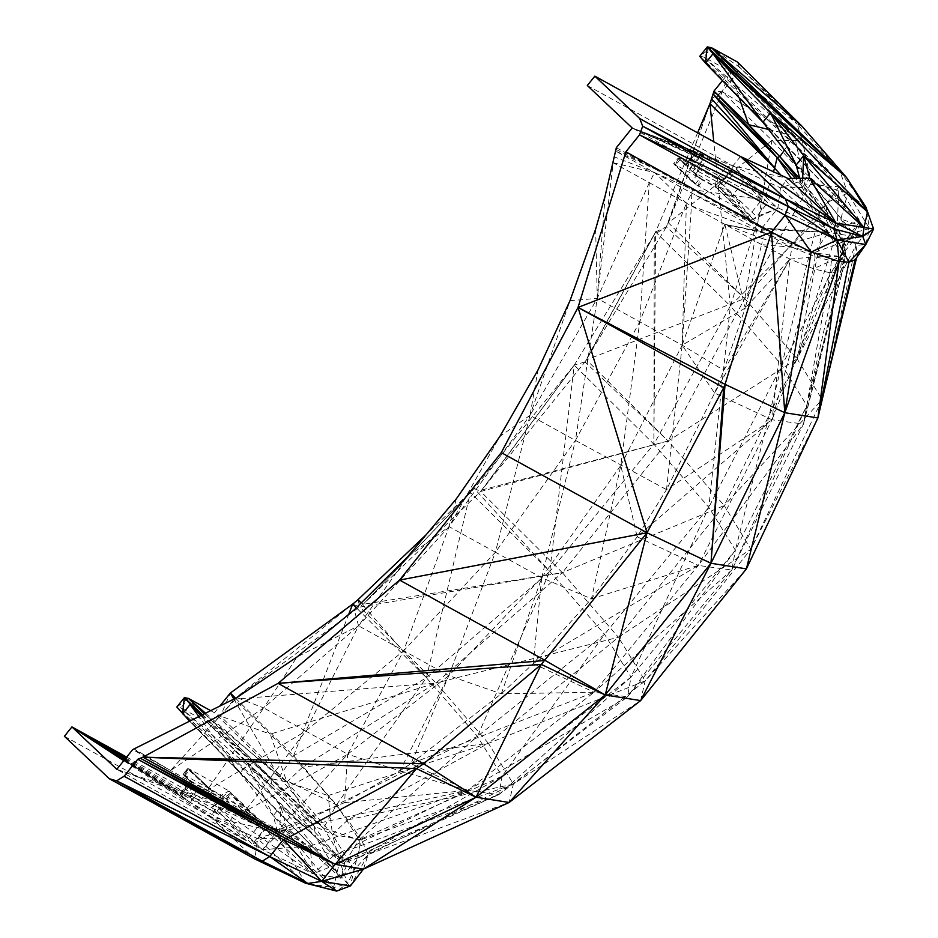 <?xml version="1.0" encoding="UTF-8"?>
<svg xmlns="http://www.w3.org/2000/svg" width="938" height="938" viewBox="0 0 938 938"><rect width="100%" height="100%" fill="white"/><g stroke="black" fill="none" stroke-linecap="round" stroke-linejoin="round"><path stroke-width="0.7" stroke-dasharray="4.69 3.52" d="M722.459 80.586L729.846 71.382L794.545 135.682L838.924 186.791L860.04 221.298L856.476 236.868L828.453 232.448L761.973 228.016L747.246 217.851L714.99 186.216L750.13 219.445L753.226 219.258L756.603 216.572L721.463 183.344L718.086 186.041L714.99 186.216L747.246 217.851L761.961 199.536L743.353 181.937L733.305 194.447L740.434 201.189L735.767 206.993L695.222 184.235L673.601 163.787L678.268 157.983L679.288 158.147L716.773 178.818L723.913 185.572L733.962 173.061L696.465 152.378L695.445 152.226L699.502 156.388L705.868 161.266L743.353 181.937M125.305 758.76L218.577 814.442L228.626 801.931L221.497 795.19L229.036 790.969L211.437 807.7L221.497 795.19L182.98 774.354L187.647 768.539L205.961 786.196L201.295 792L194.166 785.258L184.118 797.757L180.073 793.595L181.081 793.759L218.577 814.442L211.437 807.7L217.206 810.878L252.345 844.094L263.472 830.259L265.161 826.624L264.176 824.197L261.292 822.603L246.577 840.917L227.969 823.318L190.484 802.635L184.118 797.757L124.32 759.991M235.555 698.224L293.582 755.817L336.554 804.781L359.313 839.862L358.844 857.602L349.428 859.231L333.623 855.714L309.892 846.123L278.293 829.931L264.176 824.197L229.036 790.969L230.033 793.407L228.333 797.03L217.206 810.878L262.441 849.664L281.083 831.467L344.574 802.611L399.846 770.86L410.973 763.649L467.687 790.359L498.793 794.638L502.111 776.23L477.43 736.377L426.403 677.752L356.334 607.765M230.033 793.407L211.437 807.7L228.333 797.03L263.472 830.259L230.033 793.407L265.161 826.624L278.293 829.931L344.574 802.611L347.658 754.222L399.846 770.86L448.833 675.63L410.973 763.649L594.082 692.267L467.687 790.359L309.892 846.123L262.441 849.664L252.345 844.094L278.293 829.931L347.658 754.222L448.833 675.63L501.314 693.815L594.082 692.267L627.463 696.852L498.793 794.638L349.428 859.231L313.069 873.829L309.892 846.123M768.562 129.456L794.545 135.682L804.581 183.977L838.924 186.791L837.212 226.973L860.04 221.298L840.6 256.625L856.476 236.868L814.125 252.756L828.453 232.448L767.73 202.725L732.59 169.497L726.821 166.319L716.773 178.818L714.99 186.216L673.601 163.787L691.916 181.433L696.582 175.629L689.453 168.887L692.76 171.677L702.808 159.179L695.808 173.764L705.868 161.266L632.2 127.955L761.961 199.536L692.467 189.675L655.263 169.157L654.56 172.592L691.763 193.111L692.467 189.675L654.56 172.592L649.331 182.699L761.621 244.642L789.948 259.099L772.056 419.767L698.318 565.426L594.082 692.267L731.804 570.023L627.463 696.852L631.028 677.095L502.111 776.23L358.844 857.602L498.793 794.638L333.623 855.714L467.687 790.359L281.083 831.467M723.913 185.572L686.417 164.889L696.465 152.378L685.397 164.725L678.268 157.983L687.015 166.589L679.886 159.847L675.219 165.651L678.268 157.983L686.417 164.889L685.397 164.725L695.445 152.226L687.015 166.589L697.063 154.078L632.2 127.955L695.445 152.226M740.434 201.189L699.889 178.419L695.222 184.235L673.601 163.787M689.453 168.887L699.502 156.388L692.76 171.677L702.949 180.506L698.282 186.322L674.621 163.951L679.288 158.147L686.417 164.889M799.739 178.302L802.201 187.541L828.453 232.448L763.38 228.79L692.467 189.675L747.246 217.851M739.132 97.74L729.846 71.382L703.863 57.054L699.748 56.28L711.403 47.674L739.461 67.114L735.908 74.723L722.26 91.701L666.414 226.867L584.949 361.927L480.666 491.477L363.135 604.295L234.16 699.138L220.524 716.104L286.864 782.022L271.023 778.563L206.935 722.143L180.94 707.815L188.479 698.423L206.935 722.143L271.621 786.431L316.012 837.552L313.878 825.979L286.864 782.022L213.418 721.756L206.935 722.143M784.508 149.974L794.545 135.682L703.863 57.054L711.403 47.674L735.908 74.723L802.236 140.653L722.26 91.701L771.974 140.36L668.454 222.857L744.784 298.53L668.114 440.977L480.666 491.477L562.343 572.672L359.817 607.097L436.006 682.993L234.16 699.138L270.285 734.126L220.524 716.104L213.418 721.756L271.023 778.563L271.621 786.431L180.94 707.815L176.825 707.041L188.479 698.423L213.418 721.756M233.843 699.091L279.161 777.063L293.582 755.817L426.403 677.752L361.06 603.075M210.687 710.676L214.462 712.763L279.161 777.063L336.554 804.781L477.43 736.377L359.313 839.862L502.111 776.23L604.541 634.334L477.43 736.377L549.774 571.43L426.403 677.752L336.554 804.781L323.54 828.172L359.313 839.862L344.656 862.679L358.844 857.602L341.092 878.249L349.428 859.231M410.973 763.649L501.314 693.815L533.265 663.541L698.318 565.426L731.804 570.023L735.38 550.207L631.028 677.095L604.541 634.334L549.774 571.43L470.43 492.509L363.135 604.295L358.046 599.64L359.817 607.097L352.688 604.119L234.16 699.138L230.326 693.03L220.524 716.104L214.462 712.763L219.809 706.115M501.314 693.815L541.707 577.749L533.265 663.541L591.456 598.819L637.125 536.806L772.056 419.767L803.479 424.082L806.832 405.497L735.38 550.207L708.8 507.306L653.868 444.19L549.774 571.43L474.194 488.44L426.356 534.531M344.574 802.611L467.687 790.359L399.846 770.86M333.623 855.714L313.069 873.829L262.441 849.664L278.293 829.931L170.575 770.508L134.216 748.981M205.563 713.243L279.161 777.063L323.54 828.172L344.656 862.679L341.092 878.249L313.069 873.829L217.557 807.231L210.03 816.611L257.563 838.607L279.278 838.302L273.251 815.743L240.022 772.994L189.687 721.205M595.665 229.071L597.248 298.354L530.005 415.37L495.405 552.212L541.707 577.749L591.456 598.819L620.804 465.447L637.125 536.806L666.519 489.613L772.056 419.767L830.06 272.806L803.479 424.082L844.083 265.02L806.832 405.497L781.893 365.234L730.35 306.023L653.868 444.19L574.244 365.117L474.194 488.44L363.135 604.295L562.343 572.672L436.006 682.993L270.285 734.126L286.864 782.022L302.54 767.214L436.006 682.993L488.417 743.33L618.447 637.277L724.218 505.57L797.171 358.844L827.879 202.092L811.429 182.593L802.236 140.653L771.974 140.36L744.784 298.53L586.414 359.829L668.114 440.977L562.343 572.672L618.447 637.277L436.006 682.993M591.456 598.819L698.318 565.426L803.479 424.082L731.804 570.023L806.832 405.497L841.48 253.682L781.893 365.234L708.8 507.306L604.541 634.334M533.265 663.541L594.082 692.267M467.687 790.359L627.463 696.852L735.38 550.207L818.557 218.05L730.35 306.023L655.615 231.921L653.868 444.19L654.267 234.535L574.244 365.117L480.666 491.477L474.194 488.44M697.614 132.833L655.615 231.921L584.949 361.927L668.114 440.977L482.097 489.929L574.244 365.117L549.774 571.43M637.125 536.806L698.318 565.426M605.116 196.019L597.248 298.354L575.44 440.426L666.519 489.613L714.604 393.069L772.056 419.767L813.469 268.772L830.06 272.806L840.319 271.516L844.083 265.02L841.48 253.682L818.557 218.05L781.061 175.254M498.793 794.638L631.028 677.095L708.8 507.306L730.35 306.023L773.451 171.736M803.479 424.082L845.384 253.213L844.083 265.02L842.899 242.098L841.48 253.682L820.422 207.017L818.557 218.05L791.426 178.419M666.519 489.613L682.172 345.196L714.604 393.069L789.948 259.099L813.469 268.772L831.431 260.752L830.06 272.806L841.597 259.533L840.319 271.516M714.604 393.069L723.831 370.276L789.948 259.099L745.253 308.027L761.621 244.642L791.93 247.21L789.948 259.099L815.145 256.766L813.469 268.772M620.804 465.447L682.172 345.196L686.393 203.147L639.728 321.793L597.248 298.354L570.011 300.676L530.005 415.37L449.044 526.64L403.715 650.749L448.833 675.63L541.707 577.749L620.804 465.447L639.728 321.793L682.172 345.196L723.831 370.276L745.253 308.027L724.84 224.358L762.875 238.791L761.621 244.642M745.253 308.027L682.172 345.196L724.84 224.358L762.676 232.214L764.06 232.976L762.875 238.791L791.93 247.21L815.145 256.766L831.431 260.752L841.597 259.533L845.384 253.213L842.899 242.098L820.422 207.017L795.342 178.372M655.615 231.921L666.414 226.867L744.784 298.53L811.429 182.593L771.974 140.36M802.084 126.302L797.066 123.922L802.236 140.653L839.92 171.337L802.084 126.302L739.461 67.114L797.066 123.922L735.908 74.723L729.846 71.382L722.26 91.701L713.091 93.964M737.385 62.002L739.461 67.114M200.884 715.588L247.562 763.614L280.79 806.363L286.817 828.922L265.102 829.227L217.557 807.231L262.441 849.664M682.172 345.196L691.423 205.926L761.281 231.452L724.84 224.358L764.06 232.976L764.751 229.552L763.38 228.79L761.281 231.452L762.676 232.214L764.751 229.552L828.453 232.448L791.836 243.399L764.751 229.552M649.331 182.699L597.248 298.354L613.171 162.743L649.331 182.699L639.728 321.793L575.44 440.426L530.005 415.37L537.978 370.029M530.005 415.37L499.931 436.346L449.044 526.64L456.278 498.875M541.707 577.749L575.44 440.426L495.405 552.212L449.044 526.64L407.538 556.938L358.551 625.822L354.259 609.829M449.044 526.64L358.551 625.822L297.065 656.952L263.707 707.909L236.833 697.591L170.575 770.508L132.668 749.603M448.833 675.63L495.405 552.212L403.715 650.749L358.551 625.822L263.707 707.909L170.575 770.508L133.442 749.286M264.176 824.197L249.813 811.745L261.292 822.603L244.818 811.476L305.706 731.089L263.707 707.909L206.958 790.582L305.706 731.089L347.658 754.222L403.715 650.749L305.706 731.089L358.551 625.822M616.348 147.688L655.263 169.157L615.645 151.1L654.56 172.592L686.393 203.147L691.763 193.111L691.423 205.926M846.463 177.411L839.92 171.337L797.066 123.922M873.595 229.048L869.491 228.544L865.868 206.97L839.92 171.337L847.8 193.111L802.236 140.653M740.481 156.482L732.941 165.862L767.73 202.725L756.603 216.572L777.825 208.283L732.941 165.862L632.2 127.955L702.808 159.179M802.635 178.267L802.201 187.541L780.486 187.858L788.026 178.478L732.941 165.862L632.2 127.955L699.502 156.388M802.201 187.541L809.74 178.161L780.486 187.858L732.941 165.862L726.821 166.319L733.962 173.061M587.317 85.522L732.941 165.862L732.59 169.497L716.773 178.818M698.282 186.322L699.889 178.419L692.76 171.677L733.305 194.447M750.13 219.445L718.086 186.041L753.226 219.258L721.463 183.344L732.59 169.497L714.99 186.216M761.973 228.016L777.825 208.283L753.226 219.258L761.973 228.016L691.763 193.111L761.281 231.452L761.973 228.016M814.125 252.756L764.06 232.976L791.93 247.21L814.125 252.756L815.145 256.766L840.6 256.625L814.125 252.756M799.446 178.314L823.892 207.615L837.212 226.973L844.364 241.605L860.04 221.298L796.174 164.982L856.476 236.868M840.6 256.625L841.597 259.533L844.364 241.605L840.6 256.625L831.431 260.752M845.384 253.213L844.364 241.605L842.899 242.098L823.892 207.615L838.924 186.791L699.748 56.28L860.04 221.298L762.946 122.233M791.836 243.399L791.93 247.21M823.892 207.615L820.422 207.017L797.323 178.337M842.899 242.098L837.212 226.973M820.422 207.017L804.581 183.977M865.868 206.97L847.8 193.111L811.429 182.593M865.821 244.525L857.461 254.233L855.855 245.522L865.821 244.525L869.491 228.544L847.8 193.111L827.879 202.092L744.784 298.53L797.171 358.844L668.114 440.977L724.218 505.57L562.343 572.672M825.299 386.444L855.855 245.522L869.491 228.544L840.823 219.105L847.8 193.111M869.491 228.544L850.285 233.773L840.823 219.105L827.879 202.092M856.64 257.622L857.461 254.233L855.093 259.814L822.098 399.588L797.171 358.844L855.855 245.522L850.285 233.773L797.171 358.844L840.823 219.105M363.428 869.139L368.235 854.436L509.135 802.471L513.356 784.086L640.642 700.592L645.156 680.906L746.402 568.874L750.916 549.199L817.889 417.961L822.098 399.588L724.218 505.57L750.916 549.199L822.098 399.588M513.356 784.086L347.846 819.871L488.417 743.33L513.356 784.086L361.294 839.674L368.235 854.436L354.107 869.925L350.437 885.906L368.235 854.436L513.356 784.086L645.156 680.906L750.916 549.199L618.447 637.277L645.156 680.906L488.417 743.33L302.54 767.214L270.285 734.126M488.417 743.33L328.124 795.565L302.54 767.214M350.437 885.906L347.564 883.69L354.107 869.925L361.294 839.674L347.846 819.871L328.124 795.565L286.864 782.022L332.427 834.492L328.124 795.565M347.846 819.871L332.427 834.492L313.878 825.979L271.023 778.563M361.294 839.674L332.427 834.492L354.107 869.925L339.826 861.612L332.427 834.492M64.405 736.283L210.03 816.611L265.102 829.227L257.563 838.607L305.53 883.209L333.553 887.629L336.695 891.1L347.564 883.69L339.826 861.612L313.878 825.979L271.621 786.431M204.472 713.795L323.54 828.172L247.562 763.614L344.656 862.679L280.79 806.363L341.092 878.249L286.817 828.922L279.278 838.302L333.553 887.629L347.564 883.69L337.117 872.059L339.826 861.612L316.012 837.552L180.94 707.815M305.53 883.209L279.278 838.302L280.79 806.363L273.251 815.743L333.553 887.629L337.117 872.059L316.012 837.552L176.825 707.041L337.117 872.059L182.57 713.877M240.022 772.994L337.117 872.059L273.251 815.743L247.562 763.614L240.022 772.994L198.915 716.585M261.292 822.603L116.816 769.336L246.577 840.917L123.734 760.718M124.742 759.475L180.073 793.595L190.121 781.096L182.98 774.354L191.727 782.949L181.679 795.459L190.121 781.096L184 774.507L188.667 768.703L182.98 774.354L191.727 782.949L190.121 781.096L191.141 781.248L181.081 793.759L124.86 759.323M249.813 811.745L212.328 791.074L188.667 768.703L229.036 790.969L249.813 811.745L245.146 817.561L238.018 810.819L197.472 788.049L187.424 800.548L124.156 760.202M188.667 768.703L212.328 791.074L207.661 796.878L200.533 790.136L190.484 802.635L197.472 788.049L194.166 785.258M245.146 817.561L207.661 796.878L201.295 792M212.328 791.074L209.268 788.987L204.601 794.791L197.472 788.049M207.661 796.878L209.268 788.987L205.961 786.196M184.598 776.207L189.265 770.403L209.268 788.987L187.647 768.539L184.598 776.207M238.018 810.819L227.969 823.318M126.653 757.083L217.557 807.231L217.206 810.878M699.889 178.419L696.582 175.629M180.073 793.595L191.141 781.248L228.626 801.931M674.621 163.951L695.222 184.235M703.863 57.054L838.924 186.791M293.582 755.817L348.666 614.449M426.403 677.752L470.43 492.509M584.949 361.927L574.244 365.117M668.454 222.857L709.949 103.696L666.414 226.867L654.267 234.535L586.414 359.829M730.35 306.023L713.783 141.755M709.949 103.696L722.26 91.701L713.994 91.115M711.543 98.83L722.26 91.701M202.585 714.744L323.54 828.172L201.658 715.202M116.816 769.336L244.818 811.476L347.658 754.222M263.472 830.259L278.293 829.931M210.03 816.611L254.902 859.044L257.563 838.607L286.817 828.922L313.069 873.829L265.102 829.227M613.171 162.743L654.56 172.592L614.425 156.927M615.996 149.4L655.263 169.157M828.453 232.448L780.486 187.858L777.825 208.283M726.821 166.319L696.465 152.378M705.482 63.127L860.04 221.298M718.086 186.041L732.59 169.497M702.949 180.506L695.808 173.764M762.676 232.214L763.38 228.79M246.577 840.917L190.484 802.635L124.121 760.237M125.833 758.115L211.437 807.7M124.52 759.745L181.679 795.459M200.533 790.136L204.601 794.791M184 774.507L191.141 781.248"/><path stroke-width="1.41" d="M707.287 46.9L705.482 63.127L699.748 56.28L707.287 46.9L713.021 53.747L770.485 112.853L803.714 155.602L809.74 178.161L788.026 178.478L740.481 156.482L594.856 76.142L587.317 85.522L632.2 127.955L616.348 147.688L605.116 196.019L595.665 229.071L570.011 300.676L537.978 370.029L499.931 436.346L456.278 498.875L407.538 556.938L354.259 609.829L297.065 656.952L236.833 697.591L132.668 749.603L116.816 769.336L71.933 726.903L64.405 736.283L109.277 778.716L116.652 780.85L124.121 776.242L269.745 856.57L307.781 883.467L321.664 881.357L335.206 864.344L476.035 797.23L605.198 694.988L710.969 563.269L725.062 384.334L771.493 232.167L811.159 252.041L785.129 215.201L837.048 239.976L788.319 206.536L642.694 126.208L639.739 118.575L785.364 198.915L835.993 223.068L864.015 227.488L867.58 211.918L846.463 177.411L802.084 126.302L737.385 62.002L711.403 47.674L707.287 46.9L846.463 177.411L711.403 47.674L802.084 126.302M356.334 607.765L352.688 604.119L230.326 693.03L235.555 698.224M219.809 706.115L230.326 693.03L233.843 699.091M361.06 603.075L358.046 599.64L352.688 604.119L348.666 614.449M426.356 534.531L358.046 599.64M773.451 171.736L774.671 167.949L709.949 103.696L697.614 132.833M781.061 175.254L711.543 98.83L709.949 103.696L713.783 141.755M791.426 178.419L777.156 157.584L774.671 167.949L713.091 93.964L711.543 98.83M795.342 178.372L777.156 157.584L713.994 91.115L722.459 80.586M189.687 721.205L176.825 707.041L184.364 697.661L188.479 698.423L210.687 710.676M777.156 157.584L748.63 124.684L779.841 156.634L777.156 157.584L713.091 93.964L713.994 91.115L748.63 124.684L739.132 97.74M748.63 124.684L768.562 129.456M201.658 715.202L190.097 704.497L182.57 713.877L184.364 697.661L200.884 715.588M713.021 53.747L762.946 122.233L705.482 63.127L713.021 53.747L846.463 177.411L865.868 206.97L867.58 211.918L803.714 155.602L864.015 227.488L873.595 229.048L867.58 211.918L770.485 112.853L846.463 177.411M799.739 178.302L796.174 164.982L762.946 122.233L770.485 112.853L796.174 164.982L803.714 155.602L802.635 178.267M307.781 883.467L305.53 883.209L262.277 861.178L307.781 883.467L336.695 891.1L321.664 881.357L283.382 839.604L335.206 864.344L363.428 869.139L321.664 881.357L269.745 856.57L116.652 780.85L262.277 861.178L109.277 778.716L254.902 859.044L262.277 861.178L269.745 856.57L283.382 839.604L288.517 837.505L142.893 757.177L423.624 763.755L278.082 683.368L545.189 660.446L399.588 580.083L501.291 452.62L578.031 307.43L625.869 151.839L771.493 232.167L785.129 215.201L788.319 206.536L833.823 228.825L835.993 223.068L862.737 236.458L873.595 229.048L865.868 206.97M283.382 839.604L137.757 759.264L140.325 758.232L288.517 837.505L416.507 768.609L423.624 763.755L541.32 664.421L647.032 532.772L578.031 307.43L725.062 384.334L784.801 412.72L811.159 252.041L837.048 239.976L833.823 228.825L862.737 236.458L864.015 227.488L809.74 178.161L835.993 223.068L788.026 178.478M124.121 776.242L137.757 759.264L285.949 838.56L140.325 758.232L142.893 757.177L416.507 768.609L476.035 797.23L509.135 802.471L640.642 700.592L746.402 568.874L817.889 417.961L855.093 259.814L865.821 244.525L873.595 229.048M142.893 757.177L278.082 683.368L541.32 664.421L605.198 694.988L640.642 700.592L710.969 563.269L784.801 412.72L771.493 232.167L578.031 307.43L723.69 387.675L725.062 384.334M278.082 683.368L399.588 580.083L647.032 532.772L723.69 387.675L710.969 563.269L746.402 568.874L784.801 412.72L839.076 261.491L848.949 262.194L865.821 244.525L862.737 236.458L837.048 239.976L865.821 244.525M501.291 452.62L647.032 532.772L710.969 563.269M545.189 660.446L605.198 694.988L647.032 532.772M423.624 763.755L476.035 797.23L541.32 664.421M288.517 837.505L335.206 864.344L285.949 838.56M785.129 215.201L639.505 134.861L642.694 126.208L785.364 198.915L740.481 156.482L835.993 223.068M625.869 151.839L639.505 134.861L788.319 206.536L785.364 198.915L833.823 228.825M797.323 178.337L779.841 156.634L784.508 149.974M779.841 156.634L799.446 178.314M811.159 252.041L839.076 261.491L837.048 239.976L848.949 262.194L855.093 259.814M856.64 257.622L825.299 386.444M848.949 262.194L817.889 417.961L839.076 261.491M784.801 412.72L817.889 417.961M476.035 797.23L363.428 869.139L509.135 802.471L605.198 694.988M363.428 869.139L350.437 885.906L336.695 891.1L305.53 883.209L254.902 859.044M639.739 118.575L594.856 76.142M123.734 760.718L71.933 726.903L126.653 757.083M204.472 713.795L188.479 698.423L205.563 713.243M184.364 697.661L202.585 714.744M335.206 864.344L416.507 768.609M321.664 881.357L350.437 885.906M198.915 716.585L190.097 704.497M125.305 758.76L71.933 726.903L124.121 760.237M124.86 759.323L71.933 726.903L125.833 758.115M124.52 759.745L71.933 726.903L124.742 759.475M124.156 760.202L71.933 726.903L124.32 759.991"/></g></svg>
